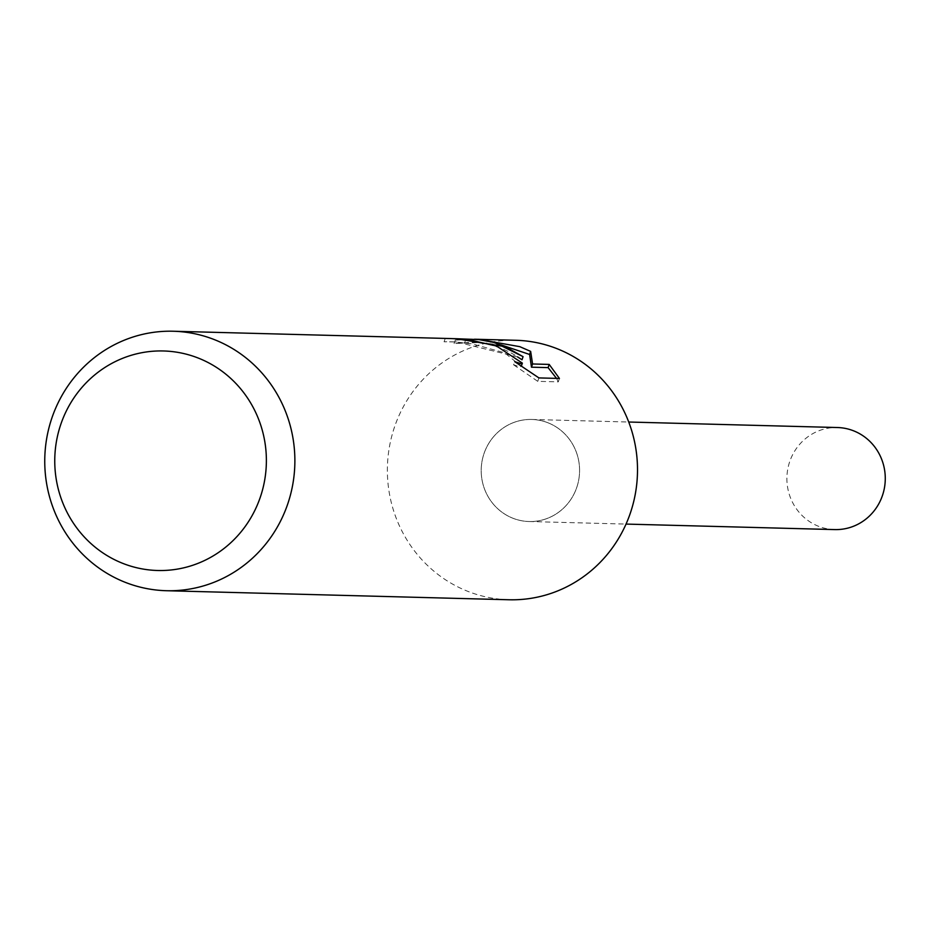 <?xml version="1.0" encoding="UTF-8"?>
<svg xmlns="http://www.w3.org/2000/svg" width="931" height="931" viewBox="0 0 931 931"><rect width="100%" height="100%" fill="white"/><g stroke="black" fill="none" stroke-linecap="round" stroke-linejoin="round"><path stroke-width="0.7" stroke-dasharray="4.66 3.49" d="M509.013 599.762A129.781 125.068 91.5 0 1 470.76 592.465A129.781 125.068 91.5 0 1 389.472 446.577A129.781 125.068 91.5 0 1 515.867 340.281M546.8 422.337A51.054 49.192 91.5 0 1 576.778 487.413A51.054 49.192 91.5 0 1 514.005 518.66A51.054 49.192 91.5 0 1 484.015 453.572A51.054 49.192 91.5 0 1 546.8 422.337A51.042 49.192 91.5 0 1 578.756 479.709A51.042 49.192 91.5 0 1 529.052 521.523A51.042 49.192 91.5 0 1 514.005 518.648A51.042 49.192 91.5 0 1 482.037 461.276A51.042 49.192 91.5 0 1 531.741 419.462A51.042 49.192 91.5 0 1 546.788 422.337M517.543 356.899L456.562 341.968L444.087 341.782A126.546 121.938 91.5 0 1 450.104 341.793A126.546 121.938 91.5 0 1 464.546 343.062L471.493 343.69L504.649 352.802L521.279 366.337L519.998 366.93L513.609 364.812L514.692 361.635M464.546 343.062L465.605 339.943M513.609 364.812L537.746 381.338L558.274 381.885L559.438 378.452M537.757 381.338L538.921 377.916M450.185 338.547A129.781 125.068 -88.5 0 0 445.204 338.523L452.373 338.628M444.087 341.782L445.204 338.523M501.169 344.912L478.546 342.538L454.107 343.562L471.354 342.352C489.729 342.957 506.615 348.764 522.012 359.773M558.251 381.885L556.54 378.382M454.107 343.562L455.271 340.129L471.575 339.117M455.282 340.141L474.496 339.233M834.735 529.588A51.054 49.192 91.5 0 1 819.687 526.725A51.054 49.192 91.5 0 1 787.719 469.34A51.054 49.192 91.5 0 1 837.435 427.527M478.546 342.538L471.354 342.352M456.562 341.956L450.104 341.793M529.052 521.523L626.039 524.083M531.741 419.462L628.728 422.022"/><path stroke-width="1.4" d="M474.496 339.233L515.867 340.281A129.781 125.068 91.5 0 1 554.12 347.577A129.781 125.068 91.5 0 1 635.408 493.465A129.781 125.068 91.5 0 1 509.013 599.762L166.393 590.72A129.781 125.068 91.5 0 1 128.129 583.423A129.781 125.068 91.5 0 1 46.853 437.535A129.781 125.068 91.5 0 1 173.236 331.238A129.781 125.068 91.5 0 1 211.5 338.535A129.781 125.068 91.5 0 1 292.776 484.423A129.781 125.068 91.5 0 1 166.393 590.72M502.112 346.204L523.071 356.654L504.579 346.262L493.093 342.294L478.825 339.594L456.12 338.709L502.112 346.204M478.464 339.291L519.812 346.669L530.658 351.394L532.567 363.974L549.197 364.417L559.426 378.452L538.921 377.916L514.692 361.635L521.092 363.718L522.372 363.137L496.607 346.064L472.552 340.583L465.605 339.943A129.781 125.068 -88.5 0 0 450.185 338.547L173.236 331.238M195.836 357.143A109.8 105.808 91.5 0 1 260.331 497.131A109.8 105.808 91.5 0 1 125.301 564.326A109.8 105.808 91.5 0 1 60.806 424.338A109.8 105.808 91.5 0 1 195.836 357.143M517.543 356.899L522.012 359.773L523.071 356.654M452.373 338.628L456.12 338.709M556.54 378.382L548.103 367.617L531.473 367.186L529.611 354.467L501.169 344.912M548.103 367.617L549.197 364.417M531.473 367.186L532.567 363.974M529.611 354.467L530.658 351.394M628.728 422.022L837.435 427.527A51.054 49.192 91.5 0 1 852.482 430.401A51.054 49.192 91.5 0 1 884.45 487.786A51.054 49.192 91.5 0 1 834.735 529.588L626.039 524.083M522.372 363.148L521.441 365.895"/></g></svg>
